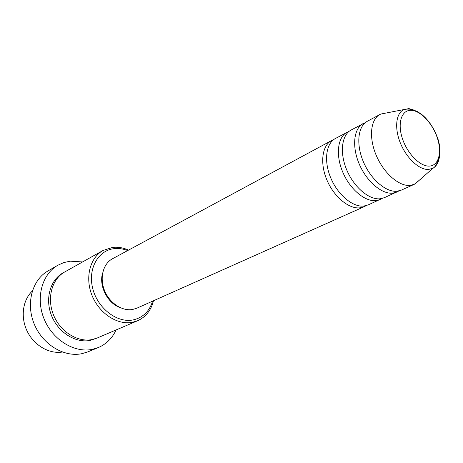 <?xml version="1.0" encoding="UTF-8"?>
<svg xmlns="http://www.w3.org/2000/svg" width="463" height="463" viewBox="0 0 463 463"><rect width="100%" height="100%" fill="white"/><g stroke="black" fill="none" stroke-linecap="round" stroke-linejoin="round"><path stroke-width="0.69" d="M366.106 205.653L364.196 206.701L359.803 207.841C348.668 209.068 333.771 196.625 326.809 179.766C319.742 162.941 322.132 145.486 331.63 140.532L333.626 139.652M382.259 198.419L368.16 204.924L363.779 206.064C352.644 207.274 337.718 194.755 330.715 177.827C323.614 160.927 325.969 143.414 335.455 138.466L349.212 131.266M380.285 199.512L375.91 200.641C364.792 201.787 349.773 189.043 342.661 171.889C335.444 154.764 337.683 137.094 347.14 132.163M399.002 190.924L384.394 197.678L380.025 198.795C368.913 199.929 353.871 187.104 346.712 169.875C339.46 152.674 341.659 134.947 351.104 130.022L365.365 122.573M396.959 192.07L392.601 193.169C381.512 194.24 366.378 181.178 359.103 163.717C351.73 146.279 353.807 128.39 363.212 123.494M419.391 180.165L414.252 184.349L401.224 190.166L396.872 191.26C385.789 192.313 370.631 179.169 363.31 161.622C355.897 144.109 357.934 126.162 367.321 121.277L380.789 114.054L386.327 112.978M32.317 291.03C22.629 300.111 20.314 317.334 27.271 331.404C34.175 345.508 49.24 354.178 62.343 352.042M127.713 250.547C123.187 248.805 118.69 248.174 114.228 248.654C98.185 250.211 87.617 268.829 92.75 288.559C97.641 308.323 116.96 323.11 132.875 319.974C142.743 317.797 149.323 311.524 152.616 301.153M153.484 300.765C151.065 310.337 145.793 316.993 137.661 320.726L132.273 322.346C117.347 325.24 99.209 313.434 92.05 295.51C84.764 277.632 89.984 257.613 103.081 250.454L112.694 247.387C117.972 246.837 123.262 247.74 128.552 250.095M57.794 265.27L47.949 270.965C32.236 279.837 25.679 303.3 34.146 323.845C42.457 344.455 63.987 357.505 81.893 353.68L87.779 351.897L98.295 347.568L92.368 349.362C74.329 353.182 52.545 339.848 44.072 318.885C35.448 297.987 41.983 274.194 57.794 265.27L63.755 262.596L70.15 261.178L82.605 261.931M137.661 320.726L97.317 337.967L92.044 339.576C77.489 342.516 60.097 331.606 53.43 314.765C46.636 297.969 51.983 278.929 64.803 271.908L103.081 250.454M364.196 206.701L136.811 308.208L132.586 309.487C122.024 311.396 109.361 302.906 104.441 290.289C99.423 277.707 103.162 263.678 112.48 258.765L331.63 140.532M119.657 307.391C107.248 302.947 98.613 285.399 102.664 272.857M414.252 184.349L409.917 185.426C398.863 186.41 383.619 173.017 376.176 155.232C368.641 137.47 370.539 119.356 379.88 114.5M116.08 329.951C112.249 338.239 106.322 344.113 98.295 347.568M411.034 110.316C401.589 109.962 397.26 122.996 402.324 138.327C407.243 153.652 420.207 166.755 429.444 166.095C438.756 165.661 442.194 152.315 437.269 137.783C432.477 123.239 420.41 110.449 411.034 110.316M439.468 156.453C438.745 162.235 436.551 166.171 432.888 168.266L428.593 169.452C419.374 170.1 406.572 158.334 400.426 143.171C394.187 128.019 395.975 112.972 403.991 109.546L408.551 108.666M96.339 338.36L90.111 340.403C75.388 343.39 57.806 332.179 51.341 315.083C44.737 298.033 50.652 278.986 63.894 272.441M409.552 108.73L417.366 111.542M415.161 183.898L432.888 168.266C436.001 167.525 443.942 153.195 437.031 136.544C433.252 126.897 427.91 119.321 420.994 113.823C415.595 110.605 412.076 109.106 410.45 109.309C409.089 108.944 406.936 109.019 403.991 109.546L380.789 114.054"/></g></svg>
